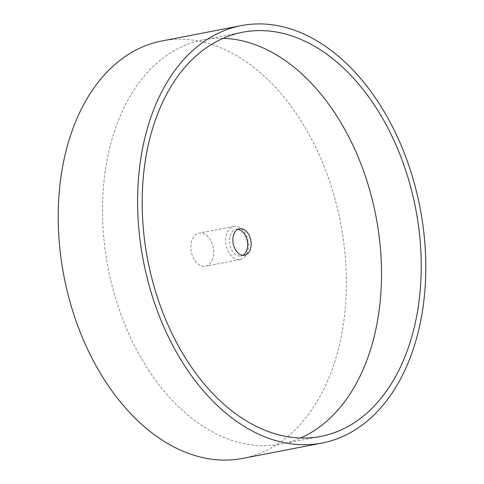 <?xml version="1.0" encoding="UTF-8"?>
<svg xmlns="http://www.w3.org/2000/svg" width="484" height="484" viewBox="0 0 484 484"><rect width="100%" height="100%" fill="white"/><g stroke="black" fill="none" stroke-linecap="round" stroke-linejoin="round"><path stroke-width="0.36" stroke-dasharray="2.42 1.81" d="M208.035 265.262A16.873 11.18 -101 0 1 205.506 266.248A16.873 11.18 -101 0 1 191.791 253.785A16.873 11.18 -101 0 1 196.571 234.105A16.873 11.18 -101 0 1 199.093 233.119A16.873 11.18 -101 0 1 212.815 245.588A16.873 11.18 -101 0 1 208.035 265.262M242.768 258.541A16.873 11.18 -101 0 1 240.245 259.527A16.873 11.18 -101 0 1 226.524 247.058A16.873 11.18 -101 0 1 231.304 227.383A16.873 11.18 -101 0 1 233.832 226.397A16.873 11.18 -101 0 1 247.548 238.86A16.873 11.18 -101 0 1 242.768 258.541M237.747 229.343A13.498 8.942 79 0 0 235.962 229.422A13.498 8.942 79 0 0 233.941 230.209A13.498 8.942 79 0 0 230.118 245.951A13.498 8.942 79 0 0 241.093 255.921A13.498 8.942 79 0 0 242.78 255.328M223.16 38.309A205.833 136.391 79 0 0 202.881 39.918A205.833 136.391 79 0 0 172.068 51.933A205.833 136.391 79 0 0 113.764 292.009A205.833 136.391 79 0 0 281.119 444.082A205.833 136.391 79 0 0 300.534 438.008M161.898 40.977A212.585 140.862 -101 0 1 334.74 198.035A212.585 140.862 -101 0 1 274.525 445.982A212.585 140.862 -101 0 1 242.702 458.396M240.245 259.527L205.506 266.248M281.119 444.082L320.819 436.399M241.093 255.921L244.565 255.249M235.962 229.422L239.435 228.751M202.881 39.918L242.581 32.234M233.832 226.397L199.093 233.119"/><path stroke-width="0.73" d="M242.78 255.328A13.498 8.942 79 0 0 243.113 255.135A13.498 8.942 79 0 0 247.251 240.693A13.498 8.942 79 0 0 237.747 229.343M211.768 44.25A205.833 136.391 79 0 0 153.464 284.326A205.833 136.391 79 0 0 320.819 436.399A205.833 136.391 79 0 0 351.632 424.383A205.833 136.391 79 0 0 409.936 184.301A205.833 136.391 79 0 0 242.581 32.234A205.833 136.391 79 0 0 211.768 44.25M300.534 438.008A205.833 136.391 79 0 0 311.932 432.067A205.833 136.391 79 0 0 373.963 206.807A205.833 136.391 79 0 0 223.16 38.309M322.102 443.023L242.702 458.396A212.585 140.862 -101 0 1 69.859 301.338A212.585 140.862 -101 0 1 130.075 53.385A212.585 140.862 -101 0 1 161.898 40.977L241.298 25.604A212.585 140.862 -101 0 1 414.141 182.662A212.585 140.862 -101 0 1 353.925 430.615A212.585 140.862 -101 0 1 322.102 443.023A212.585 140.862 -101 0 1 149.26 285.965A212.585 140.862 -101 0 1 209.475 38.018A212.585 140.862 -101 0 1 241.298 25.604M237.414 229.537A13.498 8.942 79 0 0 233.591 245.279A13.498 8.942 79 0 0 244.565 255.249A13.498 8.942 79 0 0 246.586 254.463A13.498 8.942 79 0 0 250.409 238.721A13.498 8.942 79 0 0 239.435 228.751A13.498 8.942 79 0 0 237.414 229.537"/></g></svg>
